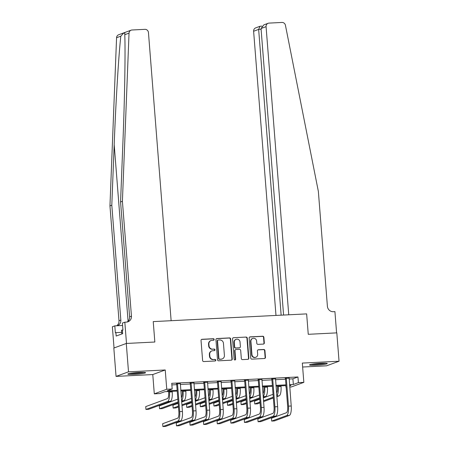 <?xml version="1.0" encoding="UTF-8"?>
<svg xmlns="http://www.w3.org/2000/svg" width="449" height="449" viewBox="0 0 449 449"><rect width="100%" height="100%" fill="white"/><g stroke="black" fill="none" stroke-linecap="round" stroke-linejoin="round"><path stroke-width="0.67" d="M214.173 339.461A0.786 0.746 69.8 0 0 213.365 338.72L202.016 339.292A1.123 1.066 69.8 0 0 201.034 340.46L202.611 360.502A1.123 1.066 69.8 0 0 203.767 361.563L215.116 360.99A0.786 0.746 69.8 0 0 215.801 360.171A0.786 0.746 69.8 0 0 214.992 359.43L213.522 359.503A3.586 3.407 69.8 0 1 209.829 356.113L209.694 354.446A3.586 3.407 69.8 0 1 212.832 350.708L214.302 350.635A0.786 0.746 69.8 0 0 214.987 349.816A0.786 0.746 69.8 0 0 214.179 349.075L212.708 349.148A3.586 3.407 69.8 0 1 209.01 345.758L208.88 344.091A3.586 3.407 69.8 0 1 212.018 340.353L213.488 340.28A0.786 0.746 69.8 0 0 214.173 339.461M213.516 340.28A0.786 0.746 69.8 0 0 213.028 338.843L201.68 339.416A1.123 1.066 69.8 0 0 201.55 339.433M215.15 360.985A0.786 0.746 69.8 0 0 214.656 359.554L213.522 359.503M214.336 350.63A0.786 0.746 69.8 0 0 213.842 349.199L212.708 349.148M321.024 363.28A8.913 0.797 175.5 0 0 309.518 364.947A8.913 0.797 175.5 0 0 315.776 365.211A8.913 0.797 175.5 0 0 327.282 363.544A8.913 0.797 175.5 0 0 321.024 363.28M139.325 372.423A8.913 0.797 175.5 0 0 127.819 374.084A8.913 0.797 175.5 0 0 134.077 374.354A8.913 0.797 175.5 0 0 145.583 372.687A8.913 0.797 175.5 0 0 139.325 372.423M263.35 344.086A1.123 1.066 69.8 0 0 264.326 342.918L263.883 337.294A1.123 1.066 69.8 0 0 262.732 336.239L250.127 336.873A1.123 1.066 69.8 0 0 249.144 338.041L250.727 358.083A1.123 1.066 69.8 0 0 251.878 359.138L264.483 358.504A1.123 1.066 69.8 0 0 265.46 357.337L264.927 350.546A1.123 1.066 69.8 0 0 263.771 349.485L258.377 349.76A1.123 1.066 69.8 0 0 257.4 350.927L257.664 354.295A2.997 2.846 69.8 0 1 255.846 357.252A2.997 2.846 69.8 0 1 251.951 354.581L250.912 341.386A2.997 2.846 69.8 0 1 252.731 338.428A2.997 2.846 69.8 0 1 256.626 341.1L256.8 343.3A1.123 1.066 69.8 0 0 257.956 344.361L263.35 344.086M289.1 379.012L292.905 378.821L297.956 376.964L298.4 382.632L303.844 382.357L291.384 386.943L289.728 387.027M283.588 315.046L261.037 28.517L263.844 24.869L268.154 23.286A3.429 3.255 69.8 0 1 269.069 23.101L281.955 22.45A3.429 3.255 69.8 0 1 285.435 25.273L318.363 191.442L327.405 306.297A5.714 5.422 69.8 0 0 333.287 311.696L334.92 311.612L336.593 332.883L308.25 334.309L336.812 332.872L339.046 361.226L302.323 363.078L303.844 382.357M126.281 343.463L128.509 371.823L116.055 376.402L113.827 348.048L126.281 343.463L154.843 342.026L153.232 321.607L306.645 313.89L308.25 334.309L306.645 313.89L288.746 314.788L266.072 26.665L261.037 28.517M116.055 376.402L152.778 374.556L165.232 369.97L128.509 371.823M165.232 369.97L166.753 389.255L172.192 388.986L167.14 390.843L177.159 390.338M297.956 376.964L171.743 383.311L172.192 388.986M230.674 338.967A1.123 1.066 69.8 0 0 229.518 337.906L216.912 338.54A1.123 1.066 69.8 0 0 215.935 339.708L217.512 359.75A1.123 1.066 69.8 0 0 218.669 360.811L231.269 360.177A1.123 1.066 69.8 0 0 232.251 359.009L230.674 338.967L230.337 339.09A1.123 1.066 69.8 0 0 229.181 338.03L216.575 338.664A1.123 1.066 69.8 0 0 216.452 338.681M233.519 337.71L246.125 337.076A1.123 1.066 69.8 0 1 247.276 338.131L248.858 358.173A1.123 1.066 69.8 0 1 247.876 359.34L242.482 359.615A1.123 1.066 69.8 0 1 241.326 358.555L240.686 350.428A1.123 1.066 69.8 0 0 239.53 349.367L235.955 349.546A1.123 1.066 69.8 0 0 234.973 350.714L235.641 359.178A0.786 0.746 69.8 0 1 235.164 359.946A0.786 0.746 69.8 0 1 234.142 359.251L232.543 338.872A1.123 1.066 69.8 0 1 233.519 337.71L246.125 337.076M302.632 367.018L326.591 365.812L339.046 361.226M171.872 384.911L176.715 384.664M180.296 384.484L190.314 383.979M193.895 383.8L203.913 383.3M207.494 383.115L217.512 382.615M221.099 382.436L231.112 381.931M234.698 381.751L244.716 381.246M248.297 381.066L258.315 380.561M261.896 380.382L271.914 379.876M275.495 379.697L285.513 379.192M180.257 383.659L176.519 383.844M193.856 382.975L190.118 383.16M207.455 382.29L203.717 382.481M221.06 381.605L217.322 381.796M234.659 380.92L230.921 381.111M248.258 380.236L244.52 380.426M261.857 379.551L258.119 379.742M275.456 378.866L271.724 379.057M289.061 378.187L285.323 378.372M285.822 385.618L285.946 387.218M177.22 391.085L164.783 391.708L159.737 393.565L154.293 393.84L166.753 389.255M152.778 374.556L154.293 393.84M289.543 384.681L293.354 384.49L298.4 382.632M180.739 390.159L190.758 389.653M194.344 389.474L204.362 388.969M207.943 388.789L217.961 388.284M221.542 388.104L231.561 387.599M235.141 387.42L245.16 386.915M248.746 386.735L258.759 386.23M262.345 386.05L272.363 385.551M275.944 385.365L285.962 384.866M289.639 385.859L290.997 385.36L289.605 385.427M286.019 385.607L276 386.112M272.42 386.292L262.401 386.797M258.82 386.976L248.802 387.481M245.221 387.661L235.203 388.166M231.617 388.346L221.604 388.851M218.018 389.03L207.999 389.536M204.418 389.715L194.4 390.22M190.819 390.4L180.801 390.905M292.905 378.821L293.354 384.49M211.058 340.55L210.721 340.673A3.586 3.407 69.8 0 0 208.544 344.215L208.88 344.091M212.371 349.271A3.586 3.407 69.8 0 1 208.673 345.882L208.544 344.215M211.872 350.905L211.535 351.028A3.586 3.407 69.8 0 0 209.357 354.57L209.694 354.446M213.185 359.627A3.586 3.407 69.8 0 1 209.492 356.237L209.357 354.57M231.392 360.165A1.123 1.066 69.8 0 0 231.914 359.133L230.337 339.09M218.214 340.045A0.786 0.746 69.8 0 0 217.524 340.858L218.91 358.454A0.786 0.746 69.8 0 0 219.718 359.194L221.267 359.116A3.586 3.407 69.8 0 0 224.405 355.378L223.456 343.356A3.586 3.407 69.8 0 0 219.757 339.966L218.214 340.045M218.001 340.084L217.664 340.207A0.786 0.746 69.8 0 0 217.187 340.982L217.524 340.858M222.227 358.919L221.89 359.043A3.586 3.407 69.8 0 1 220.93 359.239L219.381 359.318A0.786 0.746 69.8 0 1 218.573 358.577L217.187 340.982M248 359.329A1.123 1.066 69.8 0 0 248.522 358.296L246.944 338.254A1.123 1.066 69.8 0 0 245.788 337.199M235.652 349.608L235.315 349.732A1.123 1.066 69.8 0 0 234.636 350.837L235.304 359.301L235.641 359.178M234.984 359.991A0.786 0.746 69.8 0 0 235.304 359.301M240.024 341.992A2.997 2.846 69.8 0 0 236.129 339.321A2.997 2.846 69.8 0 0 234.311 342.278L234.675 346.925A1.123 1.066 69.8 0 0 235.832 347.986L239.407 347.807A1.123 1.066 69.8 0 0 240.389 346.639L240.024 341.992M236.129 339.321L235.792 339.444A2.997 2.846 69.8 0 0 233.974 342.402L234.311 342.278M239.71 347.745L239.373 347.868A1.123 1.066 69.8 0 1 239.07 347.93L235.495 348.11A1.123 1.066 69.8 0 1 234.339 347.049L233.974 342.402M252.731 338.428L252.394 338.552A2.997 2.846 69.8 0 0 250.576 341.509L250.912 341.386M255.846 357.252L255.509 357.376A2.997 2.846 69.8 0 1 251.614 354.704L250.576 341.509M264.607 358.493A1.123 1.066 69.8 0 0 265.123 357.46L264.59 350.669A1.123 1.066 69.8 0 0 263.434 349.614L258.04 349.883A1.123 1.066 69.8 0 0 257.917 349.894M263.473 344.074A1.123 1.066 69.8 0 0 263.99 343.042L263.546 337.424A1.123 1.066 69.8 0 0 262.396 336.363L249.79 336.997A1.123 1.066 69.8 0 0 249.666 337.008M168.594 391.517L168.656 392.325A5.714 1.717 87.1 0 1 167.421 398.617L145.723 406.603L145.947 409.437L167.645 401.451A8.57 2.582 -92.9 0 0 169.498 392.016L169.453 391.472M145.947 409.437L148.67 409.303L170.362 401.316A8.57 2.582 -92.9 0 0 172.22 391.882L172.175 391.337M177.361 383.536L177.518 383.861L176.676 384.176L178.859 411.913A5.714 1.717 87.1 0 1 177.619 418.204L162.656 423.716L162.88 426.55L177.843 421.044A8.57 2.582 -92.9 0 0 179.701 411.604L177.518 383.861M162.88 426.55L165.602 426.415L180.565 420.904A8.57 2.582 -92.9 0 0 182.417 411.469L180.341 383.39M176.676 384.176L176.395 383.586M122.409 201.304L131.45 316.152A5.714 5.422 -110.2 0 1 127.982 321.787A5.714 5.422 -110.2 0 1 126.455 322.101L124.822 322.18L126.5 343.451L154.843 342.026L153.232 321.607L171.131 320.704L148.456 32.581A3.429 3.255 69.8 0 0 144.926 29.342L132.034 29.993A3.429 3.255 69.8 0 0 129.031 33.142L122.409 201.304L120.568 201.983L122.953 141.379C124.682 98.758 125.479 52.106 124.777 34.708L124.839 32.99L123.593 33.108L120.826 36.161C118.71 54.598 115.808 102.024 114.186 144.606L111.801 205.21L120.837 320.058A5.714 5.422 -110.2 0 1 117.369 325.693A5.714 5.422 -110.2 0 1 117.223 325.75M111.801 205.21L109.954 205.889L118.996 320.738A5.714 5.422 -110.2 0 1 116.678 325.772M127.028 322.04A5.714 5.422 -110.2 0 0 129.604 316.831L120.568 201.983M120.826 36.161L116.572 37.727L109.954 205.889M124.822 322.18L122.381 323.078L122.931 330.054L122.392 330.256L122.661 333.658L116.162 336.048L115.898 332.647L115.359 332.844L114.809 325.867L112.368 326.765L114.035 347.969M122.571 325.48L114.809 325.867M116.572 37.727A3.429 3.255 -110.2 0 1 118.665 34.764L131.119 30.178M121.679 332.355L115.898 332.647M281.141 315.17L258.646 29.398L253.618 31.25A3.429 3.255 -110.2 0 1 255.694 27.872L260.005 26.283L258.646 29.398L261.099 29.275M275.983 315.434L253.618 31.25M268.154 23.286A3.429 3.255 69.8 0 0 266.072 26.665M260.633 26.205L260.005 26.283M182.193 390.832L182.255 391.64A5.714 1.717 87.1 0 1 181.334 397.707M181.632 401.49L183.961 400.631A8.57 2.582 -92.9 0 0 185.819 391.197L185.774 390.652M181.564 400.581A8.57 2.582 -92.9 0 0 183.097 391.332L183.057 390.787M177.849 399.099L159.322 405.918L159.547 408.753L178.073 401.934M159.547 408.753L162.269 408.618L178.141 402.775M195.792 390.147L195.859 390.956A5.714 1.717 87.1 0 1 194.939 397.023M195.236 400.805L197.566 399.947A8.57 2.582 -92.9 0 0 199.418 390.512L199.378 389.968M195.163 399.896A8.57 2.582 -92.9 0 0 196.696 390.647L196.656 390.108M191.448 398.415L181.677 402.012M178.18 403.303L172.927 405.234L173.146 408.068L178.405 406.137M181.896 404.852L191.672 401.254M173.146 408.068L175.868 407.933L178.466 406.974M181.963 405.688L191.74 402.091M209.391 389.463L209.459 390.271A5.714 1.717 87.1 0 1 208.538 396.338M208.836 400.121L211.165 399.262A8.57 2.582 -92.9 0 0 213.017 389.827L212.978 389.283M208.763 399.212A8.57 2.582 -92.9 0 0 210.3 389.962L210.255 389.423M205.047 397.73L195.276 401.327M191.779 402.618L186.526 404.549L186.75 407.389L192.004 405.453M195.5 404.167L205.272 400.57M186.75 407.389L189.467 407.249L192.071 406.294M195.562 405.004L205.339 401.406M190.96 382.851L191.117 383.182L190.275 383.491L192.458 411.233A5.714 1.717 87.1 0 1 191.223 417.519L176.261 423.031L176.479 425.865L191.442 420.359A8.57 2.582 -92.9 0 0 193.3 410.919L191.117 383.182M176.479 425.865L179.202 425.731L194.164 420.219A8.57 2.582 -92.9 0 0 196.017 410.784L193.94 382.705M190.275 383.491L189.994 382.902M204.559 382.166L204.716 382.497L203.874 382.806L206.057 410.549A5.714 1.717 87.1 0 1 204.823 416.84L189.86 422.346L190.084 425.181L205.047 419.675A8.57 2.582 -92.9 0 0 206.899 410.234L204.716 382.497M190.084 425.181L192.801 425.046L207.764 419.534A8.57 2.582 -92.9 0 0 209.621 410.1L207.539 382.02M203.874 382.806L203.593 382.217M218.163 381.482L218.315 381.813L217.473 382.121L219.656 409.864A5.714 1.717 87.1 0 1 218.422 416.156L203.459 421.662L203.683 424.496L218.646 418.99A8.57 2.582 -92.9 0 0 220.498 409.555L218.315 381.813M203.683 424.496L206.4 424.361L221.363 418.855A8.57 2.582 -92.9 0 0 223.22 409.415L221.138 381.336M217.473 382.121L217.198 381.532M222.996 388.778L223.058 389.592A5.714 1.717 87.1 0 1 222.137 395.653M222.435 399.436L224.764 398.577A8.57 2.582 -92.9 0 0 226.622 389.143L226.577 388.598M222.362 398.527A8.57 2.582 -92.9 0 0 223.899 389.277L223.855 388.739M218.652 397.045L208.875 400.643M205.378 401.934L200.125 403.864L200.349 406.704L205.603 404.768M209.099 403.483L218.871 399.885M200.349 406.704L203.066 406.564L205.67 405.61M209.167 404.319L218.938 400.721M231.763 380.803L231.914 381.128L231.078 381.437L233.261 409.179A5.714 1.717 87.1 0 1 232.021 415.471L217.058 420.977L217.282 423.811L232.245 418.305A8.57 2.582 -92.9 0 0 234.097 408.871L231.914 381.128M217.282 423.811L220.004 423.676L234.967 418.171A8.57 2.582 -92.9 0 0 236.819 408.73L234.737 380.651M231.078 381.437L230.797 380.847M143.152 372.333A7.712 0.69 -4.5 0 1 130.99 373.388A7.712 0.69 -4.5 0 1 130.165 373.36M129.419 373.501A8.851 0.791 175.5 0 0 130.154 373.523A8.851 0.791 175.5 0 0 143.91 372.361M122.925 329.964L121.511 330.195L121.808 333.972M324.851 363.196A7.712 0.69 -4.5 0 1 320.036 363.875A7.712 0.69 -4.5 0 1 311.864 364.218M311.118 364.358A8.851 0.791 175.5 0 0 320.289 363.959A8.851 0.791 175.5 0 0 325.609 363.219M236.595 388.099L236.657 388.907A5.714 1.717 87.1 0 1 235.736 394.968M236.034 398.751L238.363 397.893A8.57 2.582 -92.9 0 0 240.221 388.458L240.176 387.914M235.961 397.842A8.57 2.582 -92.9 0 0 237.499 388.593L237.459 388.054M232.251 396.366L222.474 399.964M218.983 401.249L213.724 403.18L213.948 406.019L219.202 404.083M222.698 402.798L232.475 399.2M213.948 406.019L216.671 405.879L219.269 404.925M222.766 403.634L232.537 400.037M250.194 387.414L250.256 388.222A5.714 1.717 87.1 0 1 249.335 394.284M249.633 398.067L251.962 397.213A8.57 2.582 -92.9 0 0 253.82 387.773L253.775 387.234M249.565 397.157A8.57 2.582 -92.9 0 0 251.098 387.914L251.058 387.369M245.85 395.681L236.079 399.279M232.582 400.564L227.323 402.495L227.548 405.335L232.807 403.398M236.297 402.113L246.074 398.516M227.548 405.335L230.27 405.194L232.868 404.24M236.365 402.955L246.142 399.357M263.793 386.729L263.86 387.538A5.714 1.717 87.1 0 1 262.94 393.599M263.237 397.382L265.567 396.529A8.57 2.582 -92.9 0 0 267.419 387.089L267.38 386.55M263.165 396.473A8.57 2.582 -92.9 0 0 264.702 387.229L264.657 386.684M259.449 394.997L249.678 398.594M246.181 399.879L240.928 401.816L241.147 404.65L246.406 402.714M249.902 401.428L259.674 397.831M241.147 404.65L243.869 404.51L246.473 403.556M249.964 402.27L259.741 398.673M277.398 386.045L277.46 386.853A5.714 1.717 87.1 0 1 276.539 392.92M276.837 396.697L279.166 395.844A8.57 2.582 -92.9 0 0 281.018 386.404L280.979 385.865M276.764 395.788A8.57 2.582 -92.9 0 0 278.301 386.544L278.257 386M273.048 394.312L263.277 397.909M259.78 399.195L254.527 401.131L254.751 403.965L260.005 402.029M263.501 400.744L273.273 397.146M254.751 403.965L257.468 403.831L260.072 402.871M263.569 401.586L273.34 397.988M245.362 380.118L245.519 380.443L244.677 380.752L246.86 408.495A5.714 1.717 87.1 0 1 245.62 414.786L230.657 420.292L230.881 423.126L245.844 417.621A8.57 2.582 -92.9 0 0 247.702 408.186L245.519 380.443M230.881 423.126L233.603 422.992L248.566 417.486A8.57 2.582 -92.9 0 0 250.419 408.046L248.342 379.966M244.677 380.752L244.396 380.163M258.961 379.433L259.118 379.759L258.276 380.067L260.459 407.81A5.714 1.717 87.1 0 1 259.225 414.101L244.262 419.607L244.481 422.447L259.443 416.936A8.57 2.582 -92.9 0 0 261.301 407.501L259.118 379.759M244.481 422.447L247.203 422.307L262.165 416.801A8.57 2.582 -92.9 0 0 264.023 407.361L261.941 379.282M258.276 380.067L257.995 379.478M272.56 378.748L272.717 379.074L271.875 379.383L274.058 407.125A5.714 1.717 87.1 0 1 272.824 413.417L257.861 418.923L258.085 421.763L273.048 416.251A8.57 2.582 -92.9 0 0 274.9 406.816L272.717 379.074M258.085 421.763L260.802 421.622L275.765 416.116A8.57 2.582 -92.9 0 0 277.622 406.676L275.54 378.597M271.875 379.383L271.594 378.793M286.165 378.064L286.316 378.389L285.474 378.698L287.657 406.44A5.714 1.717 87.1 0 1 286.423 412.732L271.46 418.238L271.684 421.078L286.647 415.566A8.57 2.582 -92.9 0 0 288.499 406.132L286.316 378.389M271.684 421.078L274.401 420.938L289.364 415.432A8.57 2.582 -92.9 0 0 291.221 405.997L289.139 377.912M285.474 378.698L285.199 378.114M213.028 338.843L213.365 338.72M214.656 359.554L214.992 359.43M213.842 349.199L214.179 349.075M208.673 345.882L209.01 345.758M209.492 356.237L209.829 356.113M201.68 339.416L202.016 339.292M231.914 359.133L232.251 359.009M216.575 338.664L216.912 338.54M229.181 338.03L229.518 337.906M218.573 358.577L218.91 358.454M219.381 359.318L219.718 359.194M220.93 359.239L221.267 359.116M246.944 338.254L247.276 338.131M248.522 358.296L248.858 358.173M234.636 350.837L234.973 350.714M234.339 347.049L234.675 346.925M235.495 348.11L235.832 347.986M239.07 347.93L239.407 347.807M251.614 354.704L251.951 354.581M258.04 349.883L258.377 349.76M263.434 349.614L263.771 349.485M264.59 350.669L264.927 350.546M265.123 357.46L265.46 357.337M249.79 336.997L250.127 336.873M262.396 336.363L262.732 336.239M263.546 337.424L263.883 337.294M263.99 343.042L264.326 342.918M169.498 392.016L172.22 391.882M167.645 401.451L170.362 401.316M179.701 411.604L182.417 411.469M177.843 421.044L180.565 420.904M114.186 144.606L128.083 321.198M120.837 320.058L118.996 320.738M129.604 316.831L131.45 316.152M129.031 33.142L124.777 34.708M183.097 391.332L185.819 391.197M181.576 400.755L183.961 400.631M196.696 390.647L199.418 390.512M195.175 400.07L197.566 399.947M210.3 389.962L213.017 389.827M208.774 399.386L211.165 399.262M193.3 410.919L196.017 410.784M191.442 420.359L194.164 420.219M206.899 410.234L209.621 410.1M205.047 419.675L207.764 419.534M220.498 409.555L223.22 409.415M218.646 418.99L221.363 418.855M223.899 389.277L226.622 389.143M222.378 398.701L224.764 398.577M234.097 408.871L236.819 408.73M232.245 418.305L234.967 418.171M237.499 388.593L240.221 388.458M235.978 398.016L238.363 397.893M251.098 387.914L253.82 387.773M249.577 397.331L251.962 397.213M264.702 387.229L267.419 387.089M263.176 396.647L265.567 396.529M278.301 386.544L281.018 386.404M276.78 395.962L279.166 395.844M247.702 408.186L250.419 408.046M245.844 417.621L248.566 417.486M261.301 407.501L264.023 407.361M259.443 416.936L262.165 416.801M274.9 406.816L277.622 406.676M273.048 416.251L275.765 416.116M288.499 406.132L291.221 405.997M286.647 415.566L289.364 415.432M261.941 26.121L260.426 26.199"/></g></svg>
